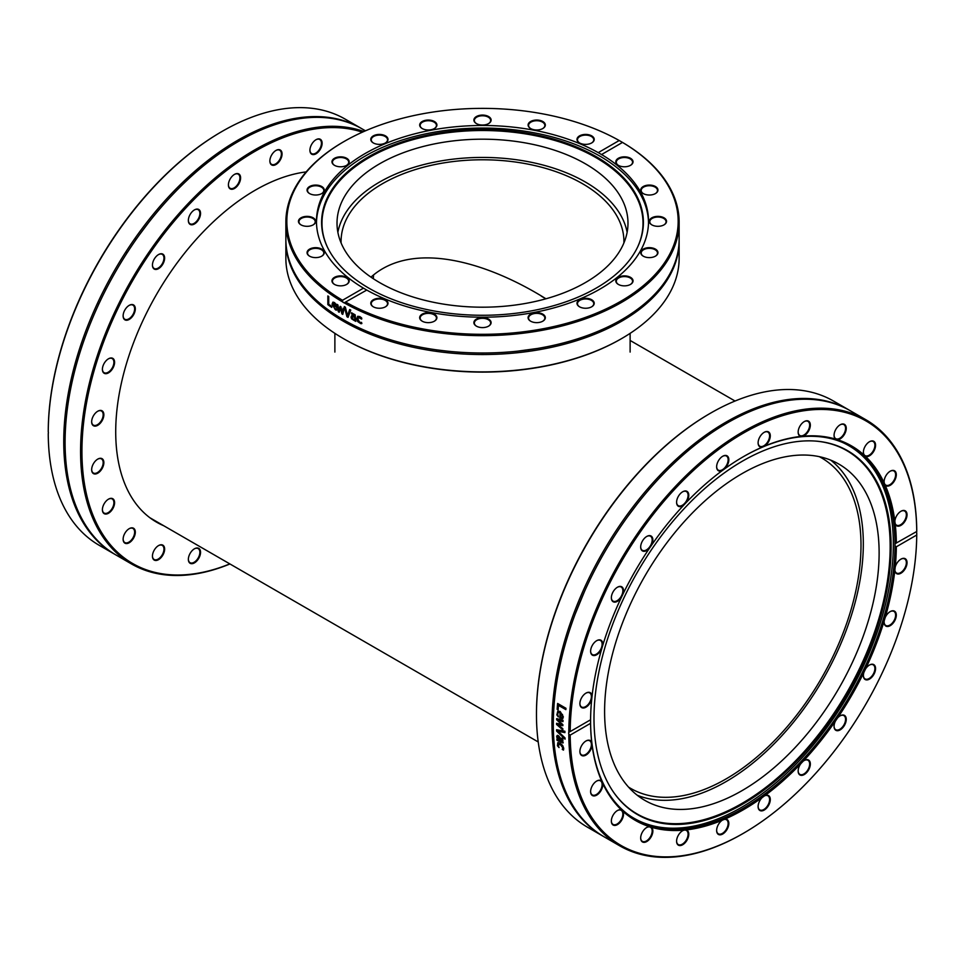 <?xml version="1.0" encoding="UTF-8"?>
<svg xmlns="http://www.w3.org/2000/svg" width="965" height="965" viewBox="0 0 965 965"><rect width="100%" height="100%" fill="white"/><g stroke="black" fill="none" stroke-linecap="round" stroke-linejoin="round"><path stroke-width="1.45" d="M229.827 563.898A245.074 141.493 -60 0 1 83.424 424.371A245.074 141.493 -60 0 1 189.888 203.687A245.074 141.493 -60 0 1 362.382 132.169M363.877 131.505A246.039 142.048 120 0 0 189.984 201.625A246.039 142.048 120 0 0 82.061 424.262A246.039 142.048 120 0 0 131.53 563.97A246.039 142.048 120 0 0 229.947 563.97M321.659 146.185A8.625 4.982 120 0 0 316.025 139.708A8.625 4.982 120 0 0 309.922 150.263A8.625 4.982 120 0 0 314.831 154.34A8.625 4.982 120 0 0 321.659 146.185M240.55 177.005A8.625 4.982 120 0 0 234.507 174.376A8.625 4.982 120 0 0 228.403 184.942A8.625 4.982 120 0 0 234.905 188.211A8.625 4.982 120 0 0 240.55 177.005M163.375 254.531A8.625 4.982 120 0 0 158.537 254.567A8.625 4.982 120 0 0 152.446 265.122A8.625 4.982 120 0 0 160.504 267.136A8.625 4.982 120 0 0 163.375 254.531M110.818 357.979A8.625 4.982 120 0 0 108.49 358.787A8.625 4.982 120 0 0 102.399 369.342A8.625 4.982 120 0 0 107.694 373.262A8.625 4.982 120 0 0 114.377 364.251A8.625 4.982 120 0 0 110.818 357.979M96.958 459.63A8.625 4.982 120 0 0 91.663 469.666A8.625 4.982 120 0 0 97.755 473.188A8.625 4.982 120 0 0 103.858 462.633A8.625 4.982 120 0 0 97.755 459.111A8.625 4.982 120 0 0 96.958 459.63M125.51 532.258A8.625 4.982 120 0 0 123.122 539.218A8.625 4.982 120 0 0 129.226 542.74A8.625 4.982 120 0 0 135.317 532.173A8.625 4.982 120 0 0 129.226 528.663A8.625 4.982 120 0 0 125.51 532.258M188.826 556.395A8.625 4.982 120 0 0 188.356 559.35A8.625 4.982 120 0 0 194.447 562.872A8.625 4.982 120 0 0 200.551 552.318A8.625 4.982 120 0 0 194.447 548.795A8.625 4.982 120 0 0 188.826 556.395M163.736 525.744A197.318 113.918 -60 0 1 156.583 522.174A197.318 113.918 -60 0 1 116.91 410.125A197.318 113.918 -60 0 1 306.158 171.903M153.712 551.136A8.625 4.982 120 0 0 152.446 556.142A8.625 4.982 120 0 0 158.537 559.664A8.625 4.982 120 0 0 164.641 549.109A8.625 4.982 120 0 0 158.537 545.587A8.625 4.982 120 0 0 153.712 551.136M106.162 501.052A8.625 4.982 120 0 0 102.399 509.725A8.625 4.982 120 0 0 108.49 513.247A8.625 4.982 120 0 0 114.582 502.681A8.625 4.982 120 0 0 108.49 499.158A8.625 4.982 120 0 0 106.162 501.052M98.551 410.837A8.625 4.982 120 0 0 97.755 411.235A8.625 4.982 120 0 0 91.663 421.789A8.625 4.982 120 0 0 97.489 425.456A8.625 4.982 120 0 0 103.834 415.372A8.625 4.982 120 0 0 98.551 410.837M132.929 304.663A8.625 4.982 120 0 0 129.226 305.35A8.625 4.982 120 0 0 123.122 315.905A8.625 4.982 120 0 0 131.916 317.147A8.625 4.982 120 0 0 132.929 304.663M200.081 210.985A8.625 4.982 120 0 0 194.447 209.9A8.625 4.982 120 0 0 188.356 220.454A8.625 4.982 120 0 0 195.642 223.156A8.625 4.982 120 0 0 200.081 210.985M282.009 154.907A8.625 4.982 120 0 0 275.966 150.444A8.625 4.982 120 0 0 269.874 160.998A8.625 4.982 120 0 0 275.568 164.738A8.625 4.982 120 0 0 282.009 154.907M131.53 563.97L116.041 555.02A246.039 142.048 -60 0 1 66.573 415.312A246.039 142.048 -60 0 1 96.416 309.295A246.039 142.048 -60 0 1 362.068 128.876L365.445 130.818M115.366 554.634A246.039 142.048 -60 0 1 114.702 554.248L99.202 545.309A246.039 142.048 -60 0 1 48.25 433.526A2.907 1.653 60.6 0 0 48.25 431.825A246.039 142.048 -60 0 1 49.734 405.59A246.039 142.048 -60 0 1 222.215 131.337A246.039 142.048 -60 0 1 345.241 119.153L360.741 128.104A246.039 142.048 -60 0 1 361.405 128.49M114.702 554.248A246.039 142.048 -60 0 1 65.234 414.54A246.039 142.048 -60 0 1 181.794 183.241A246.039 142.048 -60 0 1 360.741 128.104M221.878 131.542A245.074 141.493 120 0 0 221.54 131.735A245.074 141.493 120 0 0 48.262 429.98L48.25 431.825M315.844 139.816A8.142 4.692 -60 0 1 319.753 139.503A8.142 4.692 -60 0 1 320.995 146.029A8.142 4.692 -60 0 1 311.611 153.592A8.142 4.692 -60 0 1 309.934 150.07M275.797 150.54A8.142 4.692 -60 0 1 279.693 150.238A8.142 4.692 -60 0 1 281.334 154.858A8.142 4.692 -60 0 1 277.474 162.506A8.142 4.692 -60 0 1 271.563 164.327A8.142 4.692 -60 0 1 269.874 160.793M234.326 174.484A8.142 4.692 -60 0 1 238.234 174.17A8.142 4.692 -60 0 1 239.863 177.065A8.142 4.692 -60 0 1 236.702 185.714A8.142 4.692 -60 0 1 230.092 188.272A8.142 4.692 -60 0 1 228.464 185.377A8.142 4.692 -60 0 1 228.416 184.737M194.279 209.996A8.142 4.692 -60 0 1 198.175 209.695A8.142 4.692 -60 0 1 199.429 211.13A8.142 4.692 -60 0 1 197.306 220.418A8.142 4.692 -60 0 1 190.045 223.784A8.142 4.692 -60 0 1 188.79 222.348A8.142 4.692 -60 0 1 188.356 220.249M158.369 254.676A8.142 4.692 -60 0 1 162.265 254.362A8.142 4.692 -60 0 1 162.759 254.736A8.142 4.692 -60 0 1 161.999 264.217A8.142 4.692 -60 0 1 154.135 268.451A8.142 4.692 -60 0 1 153.64 268.089A8.142 4.692 -60 0 1 152.446 264.929M129.045 305.459A8.142 4.692 -60 0 1 132.386 304.904A8.142 4.692 -60 0 1 132.953 305.145A8.142 4.692 -60 0 1 133.206 314.071A8.142 4.692 -60 0 1 125.378 319.487A8.142 4.692 -60 0 1 124.811 319.246A8.142 4.692 -60 0 1 123.134 315.712M108.321 358.896A8.142 4.692 -60 0 1 110.348 358.22A8.142 4.692 -60 0 1 112.217 358.582A8.142 4.692 -60 0 1 112.929 366.555A8.142 4.692 -60 0 1 105.945 373.033A8.142 4.692 -60 0 1 104.075 372.671A8.142 4.692 -60 0 1 102.399 369.149M97.586 411.331A8.142 4.692 -60 0 1 98.165 411.054A8.142 4.692 -60 0 1 101.482 411.03A8.142 4.692 -60 0 1 102.58 418.026A8.142 4.692 -60 0 1 96.669 425.095A8.142 4.692 -60 0 1 93.352 425.119A8.142 4.692 -60 0 1 91.663 421.584M97.586 459.219A8.142 4.692 -60 0 1 101.482 458.906A8.142 4.692 -60 0 1 102.869 464.937A8.142 4.692 -60 0 1 98.165 472.102A8.142 4.692 -60 0 1 93.352 472.995A8.142 4.692 -60 0 1 91.663 469.473M108.321 499.267A8.142 4.692 -60 0 1 112.217 498.953A8.142 4.692 -60 0 1 110.348 510.871A8.142 4.692 -60 0 1 104.075 513.054A8.142 4.692 -60 0 1 102.399 509.52M129.045 528.76A8.142 4.692 -60 0 1 132.953 528.458A8.142 4.692 -60 0 1 132.386 538.747A8.142 4.692 -60 0 1 124.811 542.547A8.142 4.692 -60 0 1 123.134 539.013M158.369 545.695A8.142 4.692 -60 0 1 162.265 545.382A8.142 4.692 -60 0 1 162.759 553.838A8.142 4.692 -60 0 1 154.135 559.471A8.142 4.692 -60 0 1 152.446 555.949M194.279 548.892A8.142 4.692 -60 0 1 198.175 548.59A8.142 4.692 -60 0 1 199.429 555.104A8.142 4.692 -60 0 1 190.045 562.679A8.142 4.692 -60 0 1 188.356 559.157M590.58 719.781L590.592 723.316L570.182 735.101L568.807 734.063A2.907 1.701 59.4 0 1 568.662 733.135A2.907 1.701 59.4 0 1 568.807 732.363L590.58 719.781M569.736 731.53L570.182 731.313A245.074 141.493 -60 0 1 743.46 433.068A245.074 141.493 -60 0 1 916.738 531.22L916.75 531.474A2.907 1.653 -119.4 0 0 916.75 533.175L916.738 535.02L896.328 546.805L894.965 545.756L894.965 544.055L896.328 543.006L916.75 531.474A246.039 142.048 120 0 0 865.798 419.691A246.039 142.048 120 0 0 676.537 485.25A246.039 142.048 120 0 0 568.807 732.363M895.894 543.223L896.328 543.006A216.208 124.823 120 0 0 895.194 523.971L894.869 521.269A216.208 124.823 120 0 0 885.182 485.142L884.217 483.007A216.208 124.823 120 0 0 865.509 456.397L863.977 454.973A216.208 124.823 120 0 0 837.524 439.702L835.521 439.075A216.208 124.823 120 0 0 803.133 436.192L800.805 436.421A216.208 124.823 120 0 0 764.666 446.095L762.169 447.157A216.208 124.823 120 0 0 743.46 456.638A216.208 124.823 120 0 0 724.763 468.761L722.254 470.582A216.208 124.823 120 0 0 686.127 502.62L683.799 505.081A216.208 124.823 120 0 0 651.399 545.382L649.397 548.313A216.208 124.823 120 0 0 622.944 594.126L621.412 597.323A216.208 124.823 120 0 0 602.703 645.537L601.738 648.782A216.208 124.823 120 0 0 592.064 696.091L591.726 699.167A216.208 124.823 120 0 0 590.592 719.528M894.965 545.756A215.231 124.268 -60 0 1 893.674 568.59A215.231 124.268 -60 0 1 791.698 770.939A215.231 124.268 -60 0 1 635.163 819.164A215.231 124.268 -60 0 1 590.58 721.494M743.122 456.831A215.231 124.268 -60 0 1 850.394 446.373A215.231 124.268 -60 0 1 894.965 544.055M894.845 521.775L894.869 521.269A8.625 4.982 120 0 1 900.936 511.269A8.625 4.982 120 0 1 907.004 514.019A8.625 4.982 120 0 1 902.311 524.381A8.625 4.982 120 0 1 895.194 523.971M592.064 696.091A8.625 4.982 120 0 0 585.984 693.111A8.625 4.982 120 0 0 579.893 703.666A8.625 4.982 120 0 0 584.959 707.671A8.625 4.982 120 0 0 591.726 699.167M602.703 645.537A8.625 4.982 120 0 0 596.72 640.663A8.625 4.982 120 0 0 590.616 651.218A8.625 4.982 120 0 0 594.91 655.464A8.625 4.982 120 0 0 601.738 648.782M622.944 594.126A8.625 4.982 120 0 0 617.443 587.227A8.625 4.982 120 0 0 611.352 597.781A8.625 4.982 120 0 0 614.898 602.136A8.625 4.982 120 0 0 621.412 597.323M651.399 545.382A8.625 4.982 120 0 0 652.304 537.336A8.625 4.982 120 0 0 646.767 536.444A8.625 4.982 120 0 0 640.676 546.998A8.625 4.982 120 0 0 649.397 548.313M686.127 502.62A8.625 4.982 120 0 0 688.503 493.368A8.625 4.982 120 0 0 682.677 491.776A8.625 4.982 120 0 0 676.586 502.331A8.625 4.982 120 0 0 683.799 505.081M724.763 468.761A8.625 4.982 120 0 0 728.744 458.64A8.625 4.982 120 0 0 722.725 456.252A8.625 4.982 120 0 0 716.633 466.819A8.625 4.982 120 0 0 722.254 470.582M764.666 446.095A8.625 4.982 120 0 0 770.287 435.565A8.625 4.982 120 0 0 764.196 432.32A8.625 4.982 120 0 0 758.104 442.875A8.625 4.982 120 0 0 762.169 447.157M803.133 436.192A8.625 4.982 120 0 0 810.311 425.77A8.625 4.982 120 0 0 804.243 421.584A8.625 4.982 120 0 0 798.151 432.139A8.625 4.982 120 0 0 800.805 436.421M837.524 439.702A8.625 4.982 120 0 0 846.1 429.956A8.625 4.982 120 0 0 840.153 424.793A8.625 4.982 120 0 0 834.062 435.348A8.625 4.982 120 0 0 835.521 439.075M865.509 456.397A8.625 4.982 120 0 0 875.195 447.893A8.625 4.982 120 0 0 869.477 441.717A8.625 4.982 120 0 0 863.385 452.283A8.625 4.982 120 0 0 863.977 454.973M885.182 485.142A8.625 4.982 120 0 0 895.604 478.423A8.625 4.982 120 0 0 890.212 471.209A8.625 4.982 120 0 0 884.109 481.776A8.625 4.982 120 0 0 884.217 483.007M590.592 723.316A216.208 124.823 120 0 0 591.726 742.362L592.064 745.064A216.208 124.823 120 0 0 601.738 781.192L602.703 783.327A216.208 124.823 120 0 0 621.412 809.937L622.944 811.36A216.208 124.823 120 0 0 649.397 826.631L651.399 827.246A216.208 124.823 120 0 0 683.799 830.141L686.127 829.912A216.208 124.823 120 0 0 722.254 820.226L724.763 819.164A216.208 124.823 120 0 0 762.169 797.573L764.666 795.751A216.208 124.823 120 0 0 800.805 763.701L803.133 761.24A216.208 124.823 120 0 0 835.521 720.939L837.524 718.02A216.208 124.823 120 0 0 863.977 672.207L865.509 669.01A216.208 124.823 120 0 0 884.217 620.797L885.182 617.552A216.208 124.823 120 0 0 894.869 570.243L895.194 567.167A216.208 124.823 120 0 0 896.328 546.805M895.194 567.167A8.625 4.982 120 0 1 900.936 559.145A8.625 4.982 120 0 1 907.04 562.486A8.625 4.982 120 0 1 901.25 573.029A8.625 4.982 120 0 1 894.869 570.243L894.845 569.652M764.147 796.016L764.666 795.751A8.625 4.982 120 0 1 770.287 799.889A8.625 4.982 120 0 1 764.039 810.166A8.625 4.982 120 0 1 758.104 806.559A8.625 4.982 120 0 1 762.169 797.573M724.763 819.164A8.625 4.982 120 0 1 728.672 825.123A8.625 4.982 120 0 1 722.037 834.363A8.625 4.982 120 0 1 716.633 830.491A8.625 4.982 120 0 1 722.254 820.226L722.688 819.961M596.539 640.76A8.142 4.692 -60 0 1 598.577 640.097A8.142 4.692 -60 0 1 600.435 640.458A8.142 4.692 -60 0 1 601.123 648.516A8.142 4.692 -60 0 1 594.175 654.909A8.142 4.692 -60 0 1 592.305 654.547A8.142 4.692 -60 0 1 590.616 651.013M617.274 587.335A8.142 4.692 -60 0 1 620.604 586.78A8.142 4.692 -60 0 1 621.171 587.022A8.142 4.692 -60 0 1 620.845 596.949A8.142 4.692 -60 0 1 613.607 601.364A8.142 4.692 -60 0 1 613.04 601.111A8.142 4.692 -60 0 1 611.352 597.588M646.598 536.54A8.142 4.692 -60 0 1 650.494 536.238A8.142 4.692 -60 0 1 650.989 536.6A8.142 4.692 -60 0 1 648.902 547.843A8.142 4.692 -60 0 1 642.352 550.327A8.142 4.692 -60 0 1 641.858 549.966A8.142 4.692 -60 0 1 640.676 546.793M682.508 491.873A8.142 4.692 -60 0 1 686.404 491.571A8.142 4.692 -60 0 1 687.647 492.994A8.142 4.692 -60 0 1 683.389 504.538A8.142 4.692 -60 0 1 678.262 505.66A8.142 4.692 -60 0 1 677.02 504.225A8.142 4.692 -60 0 1 676.586 502.126M722.556 456.361A8.142 4.692 -60 0 1 726.452 456.047A8.142 4.692 -60 0 1 728.093 458.93A8.142 4.692 -60 0 1 721.941 469.979A8.142 4.692 -60 0 1 718.322 470.148A8.142 4.692 -60 0 1 716.681 467.253A8.142 4.692 -60 0 1 716.633 466.614M764.015 432.417A8.142 4.692 -60 0 1 767.923 432.115A8.142 4.692 -60 0 1 769.551 436.735A8.142 4.692 -60 0 1 761.94 446.53A8.142 4.692 -60 0 1 759.781 446.204A8.142 4.692 -60 0 1 758.104 442.67M804.074 421.681A8.142 4.692 -60 0 1 807.97 421.379A8.142 4.692 -60 0 1 809.225 427.893A8.142 4.692 -60 0 1 800.648 435.782A8.142 4.692 -60 0 1 799.84 435.468A8.142 4.692 -60 0 1 798.151 431.934M839.984 424.89A8.142 4.692 -60 0 1 843.88 424.588A8.142 4.692 -60 0 1 844.375 433.044A8.142 4.692 -60 0 1 835.75 438.677A8.142 4.692 -60 0 1 835.449 438.472A8.142 4.692 -60 0 1 834.062 435.143M869.308 441.825A8.142 4.692 -60 0 1 873.204 441.512A8.142 4.692 -60 0 1 872.637 451.813A8.142 4.692 -60 0 1 865.062 455.613A8.142 4.692 -60 0 1 863.94 454.419A8.142 4.692 -60 0 1 863.385 452.078M890.032 471.318A8.142 4.692 -60 0 1 893.94 471.004A8.142 4.692 -60 0 1 892.07 482.922A8.142 4.692 -60 0 1 885.798 485.106A8.142 4.692 -60 0 1 884.205 482.536A8.142 4.692 -60 0 1 884.121 481.571M900.767 511.366A8.142 4.692 -60 0 1 904.663 511.064A8.142 4.692 -60 0 1 906.051 517.095A8.142 4.692 -60 0 1 901.346 524.26A8.142 4.692 -60 0 1 896.533 525.153A8.142 4.692 -60 0 1 894.845 521.607M900.767 559.254A8.142 4.692 -60 0 1 901.346 558.964A8.142 4.692 -60 0 1 904.663 558.94A8.142 4.692 -60 0 1 905.761 565.948A8.142 4.692 -60 0 1 899.85 573.005A8.142 4.692 -60 0 1 896.533 573.029A8.142 4.692 -60 0 1 894.845 569.483M837.548 404.769A245.074 141.493 120 0 0 836.631 404.166M710.107 413.418A245.074 141.493 120 0 0 709.758 413.611A245.074 141.493 120 0 0 536.468 713.762A245.074 141.493 120 0 0 536.468 714.148M591.726 828.356A245.074 141.493 120 0 0 592.715 828.839M560.267 776.487A8.625 4.982 -60 0 1 559.097 776.27M557.263 769.612A8.625 4.982 -60 0 1 557.939 767.658M916.738 535.02A245.074 141.493 -60 0 1 743.46 833.265A245.074 141.493 -60 0 1 570.182 735.101M568.807 734.063A246.039 142.048 120 0 0 619.759 845.847A246.039 142.048 120 0 0 742.785 833.663A246.039 142.048 120 0 0 743.122 833.458M619.759 845.847L604.259 836.896A246.039 142.048 -60 0 1 604.259 552.8A246.039 142.048 -60 0 1 850.298 410.752L865.798 419.691M557.456 745.788L557.806 742.712L560.207 743.231L562.704 745.535L563.741 748.357L563.451 750.095L562.269 749.407A246.039 142.048 -60 0 1 562.257 749.347L562.824 747.803L560.291 744.437L558.108 745.077L559.049 747.489A246.039 142.048 120 0 0 559.049 747.561L557.456 745.788L558.156 742.483M558.614 743.967L558.108 745.077M562.909 742.941L556.998 740.264A246.039 142.048 -60 0 1 556.926 739.094L557.589 739.48L556.636 736.717L557.119 735.511L558.53 735.716L560.424 738.068L561.256 741.59L562.173 741.663L561.799 738.237A246.039 142.048 -60 0 1 561.799 738.165L562.872 738.792L562.8 743.026M561.256 741.59L562.523 741.446L562.149 738.02M562.824 728.684A246.039 142.048 120 0 0 562.824 729.914A4066.257 2844.229 -165.7 0 1 556.564 724.45A246.039 142.048 -60 0 1 556.576 723.316A2701.771 988.775 -12.5 0 0 561.437 724.329A2723.652 1931.074 -160.9 0 1 556.648 719.757A246.039 142.048 -60 0 1 556.672 718.611A4002.048 1570.127 -9.2 0 0 563.017 720.348A246.039 142.048 120 0 0 562.969 721.639A4948.785 2043.605 171.6 0 1 558.072 720.143A2883.287 2030.818 18.6 0 0 562.885 724.679A246.039 142.048 120 0 0 562.86 725.704A2744.508 1013.407 167.5 0 1 557.987 724.667A5579.365 3799.362 12.2 0 0 562.824 728.684M556.853 714.92L557.818 711.084L560.219 711.519L563.355 716.911L562.547 718.66L559.797 717.912A246.039 142.048 -60 0 1 560.062 712.761L558.361 712.435L557.673 713.931L558.313 716.85A246.039 142.048 120 0 0 558.313 716.911L556.853 714.92L557.987 711.024M558.132 709.866L557.143 709.299A246.039 142.048 -60 0 1 557.613 703.461L565.96 708.286A246.039 142.048 120 0 0 565.852 709.637L558.482 705.379A246.039 142.048 120 0 0 558.132 709.866M565.02 737.911A246.039 142.048 120 0 0 565.068 739.19A2320.258 1744.02 -161.6 0 1 556.612 731.096A246.039 142.048 -60 0 1 556.588 729.733A2320.258 842.542 -14.7 0 0 564.911 731.253A246.039 142.048 120 0 0 564.923 732.616A2456.07 916.195 165.4 0 1 558.011 731.265A2456.07 1831.317 17.9 0 0 565.02 737.911M884.217 620.797A8.625 4.982 120 0 0 884.109 622.148A8.625 4.982 120 0 0 890.212 625.67A8.625 4.982 120 0 0 896.304 615.115A8.625 4.982 120 0 0 890.212 611.593A8.625 4.982 120 0 0 885.182 617.552M863.977 672.207A8.625 4.982 120 0 0 863.385 675.584A8.625 4.982 120 0 0 869.477 679.107A8.625 4.982 120 0 0 875.569 668.54A8.625 4.982 120 0 0 869.477 665.03A8.625 4.982 120 0 0 865.509 669.01M835.521 720.939A8.625 4.982 120 0 0 834.062 726.368A8.625 4.982 120 0 0 840.153 729.89A8.625 4.982 120 0 0 846.257 719.323A8.625 4.982 120 0 0 840.153 715.813A8.625 4.982 120 0 0 837.524 718.02M800.805 763.701A8.625 4.982 120 0 0 798.151 771.035A8.625 4.982 120 0 0 804.243 774.557A8.625 4.982 120 0 0 810.347 764.003A8.625 4.982 120 0 0 804.243 760.48A8.625 4.982 120 0 0 803.133 761.24M683.799 830.141A8.625 4.982 120 0 0 682.677 830.672A8.625 4.982 120 0 0 676.586 841.227A8.625 4.982 120 0 0 685.524 842.3A8.625 4.982 120 0 0 686.127 829.912M649.397 826.631A8.625 4.982 120 0 0 646.767 827.463A8.625 4.982 120 0 0 640.676 838.018A8.625 4.982 120 0 0 648.878 839.888A8.625 4.982 120 0 0 651.399 827.246M621.412 809.937A8.625 4.982 120 0 0 617.443 810.528A8.625 4.982 120 0 0 611.352 821.094A8.625 4.982 120 0 0 618.794 823.664A8.625 4.982 120 0 0 622.944 811.36M601.738 781.192A8.625 4.982 120 0 0 596.72 781.035A8.625 4.982 120 0 0 590.616 791.602A8.625 4.982 120 0 0 597.275 794.762A8.625 4.982 120 0 0 602.703 783.327M591.726 742.362A8.625 4.982 120 0 0 585.984 740.987A8.625 4.982 120 0 0 579.893 751.542A8.625 4.982 120 0 0 585.743 755.197A8.625 4.982 120 0 0 592.064 745.064M596.129 831.541A246.039 142.048 -60 0 1 595.417 831.227M587.432 827.174A246.039 142.048 -60 0 1 536.468 714.546A246.039 142.048 -60 0 1 710.445 413.213A246.039 142.048 -60 0 1 833.471 401.03L848.959 409.98A246.039 142.048 -60 0 0 602.92 552.028A246.039 142.048 -60 0 0 602.932 836.124L587.432 827.174M840.973 405.927A246.039 142.048 -60 0 1 841.589 406.386M603.595 836.51A246.039 142.048 -60 0 1 602.932 836.124M564.923 732.351A2459.942 918.704 165.4 0 1 558.349 731.06L558.011 731.265M565.044 738.635A2323.865 1746.24 -161.6 0 1 556.95 730.891A245.556 141.771 -60 0 1 556.926 729.793M558.156 709.516L557.481 709.13A245.556 141.771 -60 0 1 557.915 703.642M565.876 709.299L558.482 705.379M560.87 713.219A246.039 142.048 120 0 0 560.653 717.164L561.932 717.465L562.486 716.332L560.87 713.219L562.076 714.558M562.269 717.284L562.836 716.163L562.113 717.369M561.932 717.465L562.836 716.163L562.426 714.389M558.144 716.452L557.203 714.739M562.897 718.479L560.134 717.731A245.556 141.771 -60 0 1 560.4 712.592L558.542 712.375M562.872 725.439A2748.959 1016.169 167.5 0 1 558.325 724.474L557.987 724.667M562.981 721.35A4957.579 2048.695 171.7 0 1 558.409 719.95L558.072 720.143M561.437 724.329L561.775 724.136A2728.055 1933.607 -160.9 0 1 556.986 719.564A245.556 141.771 -60 0 1 557.01 718.708M562.824 729.419A4073.301 2848.354 -165.7 0 1 556.902 724.257A245.556 141.771 -60 0 1 556.914 723.388M557.625 737.694L558.47 739.986L560.219 740.987L558.651 736.995L557.625 737.694L559 736.777L557.975 737.477L559 736.777L559.845 738.732M560.183 738.514L560.219 740.987M563.246 742.724L557.348 740.046A245.556 141.771 -60 0 1 557.3 739.311M561.594 741.361L562.523 741.446L561.594 741.361M557.589 739.48L557.468 735.306M558.723 746.934L557.794 745.547M563.596 749.745L562.595 749.105L563.162 747.561L560.629 744.208L558.446 744.847M585.815 693.208A8.142 4.692 -60 0 1 586.394 692.93A8.142 4.692 -60 0 1 589.712 692.906A8.142 4.692 -60 0 1 591.062 699.022A8.142 4.692 -60 0 1 584.887 706.971A8.142 4.692 -60 0 1 581.569 706.995A8.142 4.692 -60 0 1 579.893 703.461M585.815 741.084A8.142 4.692 -60 0 1 589.712 740.782A8.142 4.692 -60 0 1 591.376 745.028A8.142 4.692 -60 0 1 586.394 753.979A8.142 4.692 -60 0 1 581.569 754.871A8.142 4.692 -60 0 1 579.893 751.337M596.539 781.143A8.142 4.692 -60 0 1 600.435 780.83A8.142 4.692 -60 0 1 602.027 783.399A8.142 4.692 -60 0 1 598.577 792.748A8.142 4.692 -60 0 1 592.305 794.931A8.142 4.692 -60 0 1 590.616 791.397M558.216 768.816A8.142 4.692 120 0 0 557.661 771.18M617.274 810.636A8.142 4.692 -60 0 1 621.171 810.323A8.142 4.692 -60 0 1 622.292 811.517A8.142 4.692 -60 0 1 620.604 820.624A8.142 4.692 -60 0 1 613.04 824.424A8.142 4.692 -60 0 1 611.352 820.889M646.598 827.56A8.142 4.692 -60 0 1 650.494 827.258A8.142 4.692 -60 0 1 650.796 827.463A8.142 4.692 -60 0 1 650.989 835.714A8.142 4.692 -60 0 1 642.352 841.347A8.142 4.692 -60 0 1 640.676 837.813M682.508 830.769A8.142 4.692 -60 0 1 685.584 830.153A8.142 4.692 -60 0 1 686.404 830.467A8.142 4.692 -60 0 1 687.647 836.981A8.142 4.692 -60 0 1 678.262 844.556A8.142 4.692 -60 0 1 676.586 841.022M722.544 820.045A8.142 4.692 -60 0 1 724.305 819.406A8.142 4.692 -60 0 1 726.452 819.731A8.142 4.692 -60 0 1 728.093 824.351A8.142 4.692 -60 0 1 724.232 831.999A8.142 4.692 -60 0 1 718.322 833.82A8.142 4.692 -60 0 1 716.633 830.298M764.003 796.113A8.142 4.692 -60 0 1 764.292 795.956A8.142 4.692 -60 0 1 767.923 795.787A8.142 4.692 -60 0 1 769.551 798.682A8.142 4.692 -60 0 1 766.391 807.331A8.142 4.692 -60 0 1 759.781 809.888A8.142 4.692 -60 0 1 758.152 807.005A8.142 4.692 -60 0 1 758.104 806.354M804.074 760.589A8.142 4.692 -60 0 1 807.97 760.275A8.142 4.692 -60 0 1 809.225 761.711A8.142 4.692 -60 0 1 807.102 770.999A8.142 4.692 -60 0 1 799.84 774.364A8.142 4.692 -60 0 1 798.586 772.929A8.142 4.692 -60 0 1 798.151 770.842M839.984 715.909A8.142 4.692 -60 0 1 843.88 715.608A8.142 4.692 -60 0 1 844.375 715.97A8.142 4.692 -60 0 1 843.603 725.451A8.142 4.692 -60 0 1 835.75 729.697A8.142 4.692 -60 0 1 835.244 729.335A8.142 4.692 -60 0 1 834.062 726.163M869.308 665.126A8.142 4.692 -60 0 1 872.637 664.571A8.142 4.692 -60 0 1 873.204 664.825A8.142 4.692 -60 0 1 873.458 673.751A8.142 4.692 -60 0 1 865.629 679.155A8.142 4.692 -60 0 1 865.062 678.914A8.142 4.692 -60 0 1 863.385 675.379M890.032 611.689A8.142 4.692 -60 0 1 892.07 611.026A8.142 4.692 -60 0 1 893.94 611.388A8.142 4.692 -60 0 1 894.651 619.361A8.142 4.692 -60 0 1 887.667 625.839A8.142 4.692 -60 0 1 885.798 625.477A8.142 4.692 -60 0 1 884.121 621.942M770.082 403.249A8.142 4.692 120 0 0 768.309 404.914M613.776 792.518A209.743 121.095 120 0 0 846.727 692.786A209.743 121.095 120 0 0 816.619 441.174M765.426 449.931A210.105 121.301 120 0 0 619.952 606.551A210.105 121.301 120 0 0 614.005 792.856A210.105 121.301 120 0 0 847.608 693.292A210.105 121.301 120 0 0 817.029 441.21A210.105 121.301 120 0 0 765.426 449.931M762.989 463.429A194.122 112.073 120 0 0 619.482 631.122A194.122 112.073 120 0 0 644.801 800.347A194.122 112.073 120 0 0 838.923 688.274A194.122 112.073 120 0 0 838.923 464.129A194.122 112.073 120 0 0 762.989 463.429M637.226 795.232A194.122 112.073 120 0 0 823.121 679.155A194.122 112.073 120 0 0 830.696 460.124M627.708 814.219A215.038 124.159 120 0 0 633.764 818.139A215.038 124.159 120 0 0 848.802 693.98A215.038 124.159 120 0 0 848.802 445.673A215.038 124.159 120 0 0 842.385 442.392M819.321 456.674A190.829 110.179 -60 0 1 821.48 457.856A190.829 110.179 -60 0 1 821.48 678.202A190.829 110.179 -60 0 1 630.652 788.381A190.829 110.179 -60 0 1 628.541 787.102M373.298 278.692A190.829 110.179 120 0 0 373.539 275.025M287.172 252.528A195.666 112.965 0 0 0 287.075 253.578M343.793 338.824A195.666 112.965 0 0 0 344.143 339.029A195.666 112.965 0 0 0 620.857 339.029A195.666 112.965 0 0 0 621.207 338.824M677.925 253.578A195.666 112.965 0 0 0 677.828 252.528M579.688 306.894A8.142 4.692 180 0 1 579.024 306.436A8.142 4.692 180 0 1 577.48 303.673A8.142 4.692 180 0 1 585.61 298.981A8.142 4.692 180 0 1 593.752 303.673A8.142 4.692 180 0 1 591.533 306.894M530.786 321.285A8.142 4.692 180 0 1 528.965 319.512A8.142 4.692 180 0 1 528.567 318.064A8.142 4.692 180 0 1 536.709 313.36A8.142 4.692 180 0 1 544.851 318.064A8.142 4.692 180 0 1 542.632 321.285M476.577 326.242A8.142 4.692 180 0 1 474.358 323.022A8.142 4.692 180 0 1 482.5 318.317A8.142 4.692 180 0 1 490.642 323.022A8.142 4.692 180 0 1 488.423 326.242M422.368 321.285A8.142 4.692 180 0 1 420.149 318.064A8.142 4.692 180 0 1 420.547 316.604A8.142 4.692 180 0 1 429.57 313.42A8.142 4.692 180 0 1 436.433 318.064A8.142 4.692 180 0 1 434.214 321.285M373.467 306.894A8.142 4.692 180 0 1 371.248 303.673A8.142 4.692 180 0 1 372.804 300.911A8.142 4.692 180 0 1 381.899 299.21A8.142 4.692 180 0 1 387.52 303.673A8.142 4.692 180 0 1 385.312 306.894M334.662 284.494A8.142 4.692 180 0 1 332.443 281.273A8.142 4.692 180 0 1 335.796 277.474A8.142 4.692 180 0 1 344.276 277.088A8.142 4.692 180 0 1 348.715 281.273A8.142 4.692 180 0 1 346.495 284.494M309.741 256.256A8.142 4.692 180 0 1 307.521 253.035A8.142 4.692 180 0 1 313.155 248.572A8.142 4.692 180 0 1 323.806 253.035A8.142 4.692 180 0 1 321.586 256.256M301.152 224.966A8.142 4.692 180 0 1 298.945 221.733A8.142 4.692 180 0 1 307.075 217.041A8.142 4.692 180 0 1 315.217 221.733A8.142 4.692 180 0 1 312.998 224.966M309.741 193.663A8.142 4.692 180 0 1 307.521 190.443A8.142 4.692 180 0 1 318.173 185.98A8.142 4.692 180 0 1 323.806 190.443A8.142 4.692 180 0 1 321.586 193.663M334.662 165.425A8.142 4.692 180 0 1 332.443 162.204A8.142 4.692 180 0 1 336.881 158.019A8.142 4.692 180 0 1 345.361 158.405A8.142 4.692 180 0 1 348.715 162.204A8.142 4.692 180 0 1 346.495 165.425M373.467 143.025A8.142 4.692 180 0 1 371.248 139.804A8.142 4.692 180 0 1 376.881 135.329A8.142 4.692 180 0 1 385.976 137.042A8.142 4.692 180 0 1 387.52 139.804A8.142 4.692 180 0 1 385.312 143.025M422.368 128.635A8.142 4.692 180 0 1 420.149 125.414A8.142 4.692 180 0 1 427.025 120.782A8.142 4.692 180 0 1 436.035 123.966A8.142 4.692 180 0 1 436.433 125.414A8.142 4.692 180 0 1 434.214 128.635M476.577 123.677A8.142 4.692 180 0 1 474.358 120.456A8.142 4.692 180 0 1 482.5 115.764A8.142 4.692 180 0 1 490.642 120.456A8.142 4.692 180 0 1 488.423 123.677M530.786 128.635A8.142 4.692 180 0 1 528.567 125.414A8.142 4.692 180 0 1 536.709 120.722A8.142 4.692 180 0 1 544.851 125.414A8.142 4.692 180 0 1 544.453 126.873A8.142 4.692 180 0 1 542.632 128.635M579.688 143.025A8.142 4.692 180 0 1 577.48 139.804A8.142 4.692 180 0 1 585.61 135.1A8.142 4.692 180 0 1 593.752 139.804A8.142 4.692 180 0 1 592.196 142.567A8.142 4.692 180 0 1 591.533 143.025M618.505 165.425A8.142 4.692 180 0 1 616.285 162.204A8.142 4.692 180 0 1 624.415 157.512A8.142 4.692 180 0 1 632.558 162.204A8.142 4.692 180 0 1 630.338 165.425M643.414 193.663A8.142 4.692 180 0 1 641.194 190.443A8.142 4.692 180 0 1 649.336 185.738A8.142 4.692 180 0 1 657.479 190.443A8.142 4.692 180 0 1 655.259 193.663M652.002 224.966A8.142 4.692 180 0 1 649.783 221.733A8.142 4.692 180 0 1 657.925 217.041A8.142 4.692 180 0 1 666.055 221.733A8.142 4.692 180 0 1 663.848 224.966M643.414 256.256A8.142 4.692 180 0 1 641.194 253.035A8.142 4.692 180 0 1 649.336 248.343A8.142 4.692 180 0 1 657.479 253.035A8.142 4.692 180 0 1 655.259 256.256M578.638 306.207A8.625 4.982 0 0 0 579.519 306.798A8.625 4.982 0 0 0 591.702 306.798A8.625 4.982 0 0 0 592.015 299.946A8.625 4.982 0 0 0 580.182 299.415A8.625 4.982 0 0 0 578.638 306.207M344.191 302.829A2.907 1.701 60.7 0 1 343.456 302.564A2.907 1.701 60.7 0 1 342.72 301.985L342.503 300.272L363.467 288.161L366.76 290.067L344.191 302.829A196.631 113.532 0 0 0 558.228 326.906A196.631 113.532 0 0 0 679.131 222.131A196.631 113.532 0 0 0 622.28 142.289L622.497 142.422A195.666 112.965 180 0 1 620.857 301.225A195.666 112.965 180 0 1 345.796 302.166L345.386 302.443M342.503 300.272A195.666 112.965 180 0 1 344.143 141.469A195.666 112.965 180 0 1 619.204 140.516L622.497 142.422L601.352 154.665M366.76 290.067A166.028 95.849 0 0 0 547.107 309.644A166.028 95.849 0 0 0 648.528 221.347A166.028 95.849 0 0 0 601.533 154.521L598.24 152.627A166.028 95.849 0 0 0 580.086 143.797A166.028 95.849 0 0 0 407.121 135.932A166.028 95.849 0 0 0 316.472 221.347A166.028 95.849 0 0 0 363.467 288.161M528.506 319.198A8.625 4.982 0 0 0 530.617 321.188A8.625 4.982 0 0 0 542.8 321.188A8.625 4.982 0 0 0 543.681 314.735A8.625 4.982 0 0 0 532.801 313.227A8.625 4.982 0 0 0 528.506 319.198M420.089 316.122A8.625 4.982 0 0 0 422.2 321.188A8.625 4.982 0 0 0 434.383 321.188A8.625 4.982 0 0 0 432.79 313.42A8.625 4.982 0 0 0 420.089 316.122M629.482 165.835A8.625 4.982 0 0 0 630.519 165.329A8.625 4.982 0 0 0 630.519 158.296A8.625 4.982 0 0 0 618.324 158.296A8.625 4.982 0 0 0 618.324 165.329A8.625 4.982 0 0 0 629.482 165.835M657.925 226.317A8.625 4.982 0 0 0 664.017 224.857A8.625 4.982 0 0 0 664.017 217.825A8.625 4.982 0 0 0 651.821 217.825A8.625 4.982 0 0 0 651.821 224.857A8.625 4.982 0 0 0 657.925 226.317M619.349 284.904A8.625 4.982 0 0 0 630.519 284.398A8.625 4.982 0 0 0 630.519 277.353A8.625 4.982 0 0 0 618.324 277.353A8.625 4.982 0 0 0 618.324 284.398A8.625 4.982 0 0 0 619.349 284.904M646.671 257.378A8.625 4.982 0 0 0 655.428 256.159A8.625 4.982 0 0 0 655.428 249.115A8.625 4.982 0 0 0 643.245 249.115A8.625 4.982 0 0 0 643.245 256.159A8.625 4.982 0 0 0 646.671 257.378M652.002 194.785A8.625 4.982 0 0 0 655.428 193.567A8.625 4.982 0 0 0 655.428 186.522A8.625 4.982 0 0 0 643.245 186.522A8.625 4.982 0 0 0 643.245 193.567A8.625 4.982 0 0 0 652.002 194.785M372.418 300.356A8.625 4.982 0 0 0 373.298 306.798A8.625 4.982 0 0 0 385.481 306.798A8.625 4.982 0 0 0 384.987 299.5A8.625 4.982 0 0 0 372.418 300.356M473.875 322.624A8.625 4.982 0 0 0 476.408 326.146A8.625 4.982 0 0 0 488.592 326.146A8.625 4.982 0 0 0 485.793 318.028A8.625 4.982 0 0 0 473.875 322.624M335.518 276.846A8.625 4.982 0 0 0 334.481 284.398A8.625 4.982 0 0 0 346.676 284.398A8.625 4.982 0 0 0 347.135 277.643A8.625 4.982 0 0 0 335.518 276.846M598.24 152.627L619.204 140.516M312.998 247.909A8.625 4.982 0 0 0 309.572 256.159A8.625 4.982 0 0 0 321.755 256.159A8.625 4.982 0 0 0 323.01 250.044A8.625 4.982 0 0 0 312.998 247.909M318.329 185.316A8.625 4.982 0 0 0 308.317 187.451A8.625 4.982 0 0 0 309.572 193.567A8.625 4.982 0 0 0 321.755 193.567A8.625 4.982 0 0 0 318.329 185.316M386.362 136.475A8.625 4.982 0 0 0 373.793 135.619A8.625 4.982 0 0 0 373.298 142.929A8.625 4.982 0 0 0 385.481 142.929A8.625 4.982 0 0 0 386.362 136.475M491.125 120.058A8.625 4.982 0 0 0 479.207 115.462A8.625 4.982 0 0 0 476.408 123.58A8.625 4.982 0 0 0 488.592 123.58A8.625 4.982 0 0 0 491.125 120.058M592.582 142.338A8.625 4.982 0 0 0 591.038 135.534A8.625 4.982 0 0 0 579.205 136.077A8.625 4.982 0 0 0 579.519 142.929A8.625 4.982 0 0 0 591.702 142.929A8.625 4.982 0 0 0 592.582 142.338M544.911 126.56A8.625 4.982 0 0 0 540.617 120.589A8.625 4.982 0 0 0 529.737 122.097A8.625 4.982 0 0 0 530.617 128.538A8.625 4.982 0 0 0 542.8 128.538A8.625 4.982 0 0 0 544.911 126.56M436.494 123.484A8.625 4.982 0 0 0 423.792 120.782A8.625 4.982 0 0 0 422.2 128.538A8.625 4.982 0 0 0 434.383 128.538A8.625 4.982 0 0 0 436.494 123.484M345.651 157.79A8.625 4.982 0 0 0 334.023 158.586A8.625 4.982 0 0 0 334.481 165.329A8.625 4.982 0 0 0 346.676 165.329A8.625 4.982 0 0 0 345.651 157.79M307.075 216.365A8.625 4.982 0 0 0 299.114 219.441A8.625 4.982 0 0 0 300.984 224.857A8.625 4.982 0 0 0 313.179 224.857A8.625 4.982 0 0 0 315.036 219.441A8.625 4.982 0 0 0 307.075 216.365M618.505 284.494A8.142 4.692 180 0 1 616.285 281.273A8.142 4.692 180 0 1 624.415 276.569A8.142 4.692 180 0 1 632.558 281.273A8.142 4.692 180 0 1 630.338 284.494M678.455 248.922A196.631 113.532 180 0 1 678.564 249.682M679.131 258.355A196.631 113.532 180 0 1 621.544 338.631A196.631 113.532 180 0 1 343.456 338.631A196.631 113.532 180 0 1 285.869 258.355L285.869 241.021A196.631 113.532 0 0 0 482.5 354.541A196.631 113.532 0 0 0 679.131 241.021L679.131 258.355M286.436 249.682A196.631 113.532 180 0 1 286.545 248.922M285.869 240.249A196.631 113.532 0 0 0 285.869 241.021M343.793 141.662A196.631 113.532 0 0 0 343.456 141.855A196.631 113.532 0 0 0 285.869 222.131A196.631 113.532 0 0 0 342.72 301.985M285.869 222.131L285.869 239.477A196.631 113.532 0 0 0 482.5 352.997A196.631 113.532 0 0 0 679.131 239.477L679.131 222.131M349.68 309.536A196.631 113.532 0 0 0 350.753 310.091A1854.38 620.423 132.4 0 0 348.051 317.352A196.631 113.532 180 0 1 346.942 316.749A1854.38 1345.186 -80.5 0 1 344.3 306.581A196.631 113.532 0 0 0 345.386 307.196A1962.919 1410.565 100 0 0 347.521 315.591A1962.919 676.586 -47.7 0 1 349.68 309.536M331.743 306.375L331.743 307.401A196.631 113.532 180 0 1 327.847 304.626L327.847 295.929A196.631 113.532 0 0 0 328.727 296.569L328.727 304.24A196.631 113.532 0 0 0 331.743 306.375M335.651 309.982L332.032 304.373L332.853 302.19L334.445 302.515L335.977 304.24L336.568 307.449A196.631 113.532 180 0 1 332.913 305.049L334.638 308.547L336.411 308.909A196.631 113.532 0 0 0 336.471 308.945L336.471 310.139L335.024 309.331L332.406 304.192L333.046 302.117M343.238 308.137A196.631 113.532 0 0 0 344.203 308.691A3249.806 1356.79 131 0 0 342.768 314.385A196.631 113.532 180 0 1 341.899 313.878A2159.284 1583.939 -77.3 0 1 340.536 308.028A2176.775 851.89 134.5 0 0 339.197 312.25A196.631 113.532 180 0 1 338.353 311.731A3198.492 2321.416 -72.3 0 1 336.978 304.337A196.631 113.532 0 0 0 337.919 304.928A3955.137 2816.172 109.2 0 0 338.884 310.585A2304.36 919.729 -45.7 0 1 340.175 306.327A196.631 113.532 0 0 0 340.947 306.786A2193.445 1603.384 102.7 0 0 342.31 312.648A4459.096 1988.853 -50.2 0 1 343.238 308.137M354.782 320.838L351.537 318.8L351.007 317.039L352.092 315.688L354.782 316.544L354.372 315.145L351.55 313.939A196.631 113.532 180 0 1 351.489 313.902L351.489 312.793L355.144 314.819L355.82 321.345A196.631 113.532 180 0 1 354.782 320.838L355.108 319.934L353.142 319.825L351.863 318.595L351.332 316.834L352.418 315.483M351.465 315.832L352.092 315.688M360.765 323.649L357.641 321.526L356.845 318.583L357.641 316.423L359.728 316.52L361.586 317.859L361.586 319.101A196.631 113.532 180 0 1 361.525 319.065L358.473 317.461L357.919 319.101L359.716 322.382L361.525 322.406A196.631 113.532 0 0 0 361.586 322.443L361.586 323.673L360.765 323.649L357.943 321.309L357.147 318.366L357.943 316.218M347.521 315.591L347.858 315.398A1966.803 678.974 -47.8 0 1 349.897 309.644M348.172 317.039A196.148 113.243 180 0 1 347.279 316.544A1857.999 1347.297 -80.4 0 1 344.758 306.834M331.743 306.966A196.148 113.243 180 0 1 328.233 304.458L328.233 296.207M335.386 304.542L335.687 306.05L334.385 303.384L333.347 303.191L332.913 304.216A196.631 113.532 0 0 0 335.687 306.05M335.748 304.361L333.42 303.155M333.347 303.191L334.385 303.384L333.709 303.01M336.833 309.958L336.013 309.801M336.568 307.039A196.148 113.243 180 0 1 333.287 304.868L332.913 305.049M342.31 312.648L342.647 312.455A4469.132 1994.884 -50.2 0 1 343.516 308.293M338.884 310.585L339.234 310.392A2309.076 922.757 -45.8 0 1 340.428 306.472M339.306 311.912A196.148 113.243 180 0 1 338.715 311.538A3205.416 2325.662 -72.2 0 1 337.412 304.614M342.852 314.047A196.148 113.243 180 0 1 342.237 313.685A2163.651 1586.556 -77.3 0 1 340.886 307.835L340.536 308.028M354.782 317.413L354.782 319.234L354.782 317.413L352.973 316.785L352.044 317.497L353.19 319.21L354.782 319.234M355.108 317.208L353.286 316.568L352.044 317.497M355.82 320.971A196.148 113.243 180 0 1 355.108 320.621M354.782 316.544L354.686 314.928L351.815 313.697L351.815 312.865M361.887 323.456L361.067 323.432M361.815 318.848L360.017 317.256L358.63 317.364M648.516 222.626A166.028 95.849 0 0 0 482.5 128.055A166.028 95.849 0 0 0 316.484 222.626M590.339 291.321A160.89 92.893 0 0 0 637.974 246.292A160.89 92.893 0 0 0 482.5 129.491A160.89 92.893 0 0 0 327.026 246.292A160.89 92.893 0 0 0 590.339 291.321M637.793 246.666A160.528 92.688 0 0 0 482.5 130.516A160.528 92.688 0 0 0 327.207 246.666M580.013 285.531A145.486 84.003 0 0 0 627.986 223.192A145.486 84.003 0 0 0 482.5 139.189A145.486 84.003 0 0 0 337.014 223.192A145.486 84.003 0 0 0 423.418 299.958A145.486 84.003 0 0 0 580.013 285.531M627.129 232.312A145.486 84.003 0 0 0 482.5 157.428A145.486 84.003 0 0 0 337.871 232.312M545.816 298.824L541.256 296.11M370.97 277.136C413.575 239.031 489.557 263.493 545.937 298.788M341.103 242.975A141.421 81.651 180 0 1 341.079 241.431A141.421 81.651 180 0 1 428.376 165.992A141.421 81.651 180 0 1 582.498 183.7A141.421 81.651 180 0 1 623.921 241.431A141.421 81.651 180 0 1 623.897 242.975M221.54 131.735L222.215 131.337M136.198 239.308L134.859 238.536M127.091 252.842L125.752 252.07M105.897 289.536L104.57 288.764M98.744 304.192L97.405 303.42M139.455 234.748L148.634 222.529M743.46 833.265L742.785 833.663M536.468 713.762L536.468 714.546M709.758 413.611L710.445 413.213M700.288 440.945L698.962 440.173M660.663 476.71L659.324 475.938M649.493 489.05L648.154 488.278M571.666 623.836L570.327 623.076M566.564 639.686L565.225 638.914M555.406 691.893L554.079 691.121M553.777 738.828L552.45 738.056M740.131 416.06L738.792 415.288M575.273 613.873L584.633 591.159M627.672 516.625L636.984 504.237M630.688 816.366L633.764 818.139M845.726 443.9L848.802 445.673M735.053 401.03L630.121 340.452M538.217 741.952L149.913 517.759M593.752 334.626L593.752 333.082M544.851 348.691L544.851 347.147M528.567 351.381L528.567 349.837M436.433 351.381L436.433 349.837M420.149 348.691L420.149 347.147M371.248 334.626L371.248 333.082M332.443 314.385L332.443 312.841M632.558 314.385L632.558 312.841M620.857 339.029L621.544 338.631M344.143 339.029L343.456 338.631M344.143 141.469L343.456 141.855M448.086 351.248L437.471 349.981M537.927 348.401L516.914 351.248M630.121 352.068L630.121 333.347M334.879 352.068L334.879 333.347"/></g></svg>
